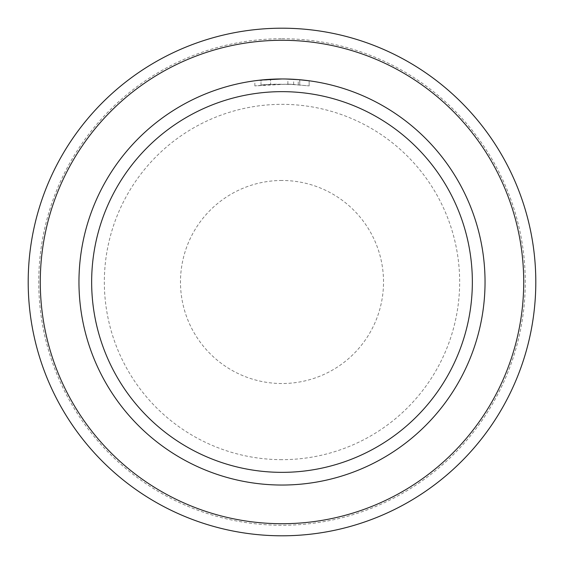 <?xml version="1.0" encoding="UTF-8"?>
<svg xmlns="http://www.w3.org/2000/svg" width="564" height="564" viewBox="0 0 564 564"><rect width="100%" height="100%" fill="white"/><g stroke="black" fill="none" stroke-linecap="round" stroke-linejoin="round"><path stroke-width="0.42" stroke-dasharray="2.82 2.11" d="M282 180.48A101.52 101.52 0 0 0 180.48 282A101.52 101.52 0 0 0 282 383.52A101.52 101.52 0 0 0 383.52 282A101.52 101.52 0 0 0 282 180.48M282 38.733A243.267 243.267 0 0 1 525.267 282A243.267 243.267 0 0 1 282 525.267A243.267 243.267 0 0 1 38.733 282A243.267 243.267 0 0 1 282 38.733M282 40.284A241.716 241.716 0 0 1 523.716 282A241.716 241.716 0 0 1 282 523.716A241.716 241.716 0 0 1 40.284 282A241.716 241.716 0 0 1 282 40.284M272.123 79.2L270.579 79.284L270.579 84.367L270.579 79.284A203.04 203.04 0 0 0 260.984 80.053L260.984 85.157A197.964 197.964 0 0 1 270.579 84.367L290.763 84.233L309.15 85.904L287.887 84.121L254.85 85.904L274.21 84.191L293.64 84.381L293.64 79.291L282 78.96A203.04 203.04 0 0 1 485.04 282A203.04 203.04 0 0 1 282 485.04A203.04 203.04 0 0 1 78.96 282A203.04 203.04 0 0 1 282 78.96L298.229 79.609L309.15 80.786L309.15 85.904L309.15 80.786M290.432 79.136L291.757 79.193M298.229 84.706L298.229 79.609M260.984 85.157L260.984 80.053M294.204 84.41C272.708 84.205 261.781 84.438 261.435 85.108M299.738 84.833L299.738 79.735L299.738 84.833M287.887 84.121L287.887 79.045M254.85 85.904L254.85 80.786L273.928 79.122M274.449 79.101L274.978 79.08M275.387 79.066L280.921 78.96M282 78.96L254.85 80.786M282 459.66A177.66 177.66 0 0 1 104.34 282A177.66 177.66 0 0 1 282 104.34A177.66 177.66 0 0 1 459.66 282A177.66 177.66 0 0 1 282 459.66M299.773 79.743L299.773 84.833"/><path stroke-width="0.85" d="M282 535.8A253.8 253.8 0 0 1 28.2 282A253.8 253.8 0 0 1 282 28.2A253.8 253.8 0 0 1 535.8 282A253.8 253.8 0 0 1 282 535.8M282 40.284A241.716 241.716 0 0 1 523.716 282A241.716 241.716 0 0 1 282 523.716A241.716 241.716 0 0 1 40.284 282A241.716 241.716 0 0 1 282 40.284M309.15 80.786L298.229 79.609L285.123 78.981M285.342 78.988L290.432 79.136M291.757 79.193L293.64 79.291M272.123 79.2L282 78.96A203.04 203.04 0 0 1 485.04 282A203.04 203.04 0 0 1 282 485.04A203.04 203.04 0 0 1 78.96 282A203.04 203.04 0 0 1 282 78.96L260.984 80.053M282 91.65A190.35 190.35 0 0 1 472.35 282A190.35 190.35 0 0 1 282 472.35A190.35 190.35 0 0 1 91.65 282A190.35 190.35 0 0 1 282 91.65M273.928 79.122L274.449 79.101M274.978 79.08L275.387 79.066M280.921 78.96L282 78.96"/></g></svg>
